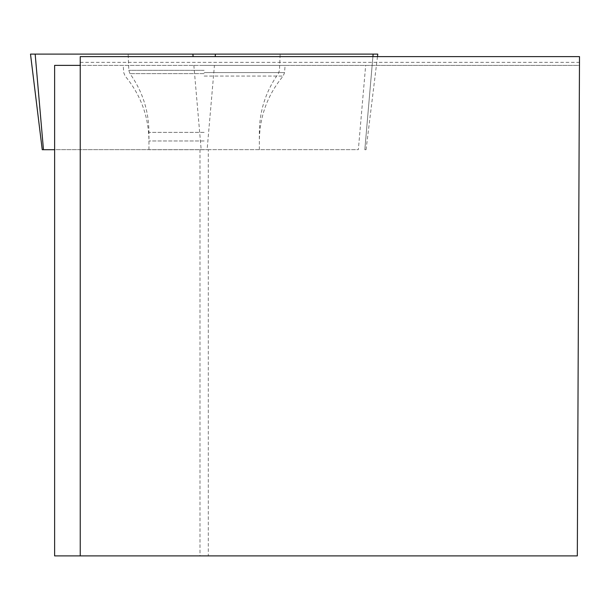 <?xml version="1.0" encoding="UTF-8"?>
<svg xmlns="http://www.w3.org/2000/svg" width="610" height="610" viewBox="0 0 610 610"><rect width="100%" height="100%" fill="white"/><g stroke="black" fill="none" stroke-linecap="round" stroke-linejoin="round"><path stroke-width="0.46" stroke-dasharray="3.05 2.29" d="M204.144 149.702L148.947 149.702L204.144 149.702M42.235 149.702L54.618 149.702M377.788 54.107L373.122 54.107L364.826 149.702L366.053 149.702L364.826 149.702L372.908 56.623M43.462 149.702L35.166 54.107L373.122 54.107L30.5 54.107M204.144 54.107L128.153 54.107L204.144 54.107M80.23 555.893L80.23 56.623L579.5 56.623L579.462 65.369L214.438 65.369L207.118 149.648L358.352 149.648L365.672 65.369M199.988 149.648L199.988 555.893L54.618 555.893L54.618 149.648L208.3 149.648L208.3 555.893L577.319 555.893L579.462 65.369L80.23 65.369M214.438 65.369L54.618 65.369L54.618 149.648L207.118 149.648M204.144 65.369L285.076 65.369L204.144 65.369M208.3 149.648L358.352 149.648M199.988 555.893L208.3 555.893M204.144 149.648L148.947 149.648L204.144 149.648M80.23 62.357L579.477 62.357M215.193 56.623L215.414 54.107M192.882 54.107L193.095 56.623M204.144 70.333L128.801 70.333L204.144 70.333M204.144 73.619L129.938 73.619L204.144 73.619M204.144 132.385L148.947 132.385L204.144 132.385M193.85 65.369L201.17 149.648M204.144 72.582L284.573 72.582L204.144 72.582M204.144 140.963L148.947 140.963L204.144 140.963M204.144 76.059L283.154 76.059L204.144 76.059M366.053 149.702L377.483 56.623M259.341 149.702L259.341 132.385C259.509 110.799 265.846 91.21 278.351 73.619L279.487 70.333L280.135 54.107M148.947 149.702L148.947 132.385C148.787 110.799 142.45 91.21 129.938 73.619L128.801 70.333L128.153 54.107M259.341 149.648L259.341 140.963C259.601 116.51 267.538 94.878 283.154 76.059L284.573 72.582L285.076 65.369M148.947 149.648L148.947 140.963C148.688 116.51 140.75 94.878 125.134 76.059L123.723 72.582L123.22 65.369"/><path stroke-width="0.91" d="M54.618 149.702L42.235 149.702L30.5 54.107L377.788 54.107L377.483 56.623M80.23 56.623L579.5 56.623L577.319 555.893L80.23 555.893L80.23 56.623M80.23 555.893L54.618 555.893L54.618 65.369L80.23 65.369M43.462 149.702L35.166 54.107L373.122 54.107L372.908 56.623M215.414 54.107L215.193 56.623M193.095 56.623L192.882 54.107"/></g></svg>
